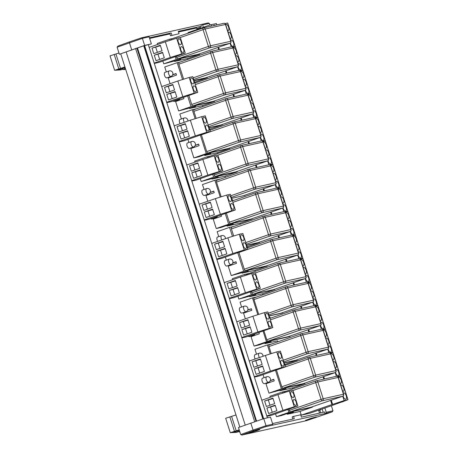 <?xml version="1.0" encoding="UTF-8"?>
<svg xmlns="http://www.w3.org/2000/svg" width="458" height="458" viewBox="0 0 458 458"><rect width="100%" height="100%" fill="white"/><g stroke="black" fill="none" stroke-linecap="round" stroke-linejoin="round"><path stroke-width="0.69" d="M178.517 32.008L196.625 27.972L197.095 29.444M318.602 410.179L319.535 413.105M149.64 38.443L169.958 33.915M152.022 48.147L160.294 45.279L162.046 50.769L153.774 53.638L152.022 48.147L160.426 45.697M157.386 52.384L155.772 47.311M154.272 55.206L162.55 52.338L164.302 57.822L156.023 60.696L154.272 55.206L162.682 52.756M159.642 59.443L158.021 54.37M180.652 44.707A3.092 1.431 -109.1 0 1 178.334 42.153A3.092 1.431 -109.1 0 1 178.706 38.844A3.092 1.431 -109.1 0 1 181.07 41.294A3.092 1.431 -109.1 0 1 180.727 44.684A3.092 1.431 -109.1 0 1 180.652 44.707M183.154 52.544A3.092 1.431 -109.1 0 1 180.836 49.996A3.092 1.431 -109.1 0 1 181.208 46.687A3.092 1.431 -109.1 0 1 183.572 49.138A3.092 1.431 -109.1 0 1 183.229 52.527A3.092 1.431 -109.1 0 1 183.154 52.544M170.319 57.479L181.671 53.93L176.662 38.243L165.315 41.798L170.319 57.479L154.18 63.072M181.671 53.93L185.272 53.122L180.263 37.442L176.662 38.243M154.294 63.439L158.886 62.42L185.272 53.122M149.171 47.392L165.315 41.798M164.531 87.352L172.809 84.484L174.561 89.974L166.283 92.842L164.531 87.352L172.941 84.902M169.901 91.589L168.281 86.516M166.786 94.411L175.059 91.543L176.811 97.033L168.533 99.901L166.786 94.411L175.191 91.961M172.151 98.647L170.536 93.575M193.167 83.911A3.092 1.431 -109.1 0 1 190.849 81.364A3.092 1.431 -109.1 0 1 191.215 78.049A3.092 1.431 -109.1 0 1 193.585 80.499A3.092 1.431 -109.1 0 1 193.242 83.888A3.092 1.431 -109.1 0 1 193.167 83.911M195.669 91.749A3.092 1.431 -109.1 0 1 193.35 89.201A3.092 1.431 -109.1 0 1 193.717 85.892A3.092 1.431 -109.1 0 1 196.087 88.342A3.092 1.431 -109.1 0 1 195.743 91.732A3.092 1.431 -109.1 0 1 195.669 91.749M182.828 96.684L194.181 93.134L189.177 77.448L177.824 81.003L182.828 96.684L166.689 102.283M194.181 93.134L197.782 92.333L192.778 76.646L189.177 77.448M166.809 102.649L171.395 101.624L197.782 92.333M161.685 86.596L177.824 81.003M177.046 126.557L185.318 123.689L187.07 129.179L178.797 132.047L177.046 126.557L185.45 124.107M182.41 130.793L180.796 125.721M179.296 133.616L187.574 130.748L189.326 136.238L181.047 139.106L179.296 133.616L187.706 131.165M184.666 137.852L183.045 132.78M205.676 123.116A3.092 1.431 -109.1 0 1 203.358 120.569A3.092 1.431 -109.1 0 1 203.73 117.254A3.092 1.431 -109.1 0 1 206.094 119.704A3.092 1.431 -109.1 0 1 205.751 123.093A3.092 1.431 -109.1 0 1 205.676 123.116M208.178 130.954A3.092 1.431 -109.1 0 1 205.86 128.406A3.092 1.431 -109.1 0 1 206.232 125.097A3.092 1.431 -109.1 0 1 208.596 127.547A3.092 1.431 -109.1 0 1 208.253 130.936A3.092 1.431 -109.1 0 1 208.178 130.954M195.343 135.894L206.695 132.339L201.686 116.658L190.339 120.208L195.343 135.894L179.204 141.488M206.695 132.339L210.296 131.538L205.287 115.851L201.686 116.658M179.318 141.854L183.91 140.829L210.296 131.538M174.195 125.801L190.339 120.208M189.555 165.762L197.833 162.893L199.585 168.384L191.307 171.252L189.555 165.762L197.965 163.311M194.925 169.998L193.305 164.926M191.81 172.821L200.083 169.952L201.835 175.443L193.557 178.311L191.81 172.821L200.215 170.37M197.175 177.057L195.56 171.985M218.191 162.321A3.092 1.431 -109.1 0 1 215.873 159.773A3.092 1.431 -109.1 0 1 216.239 156.459A3.092 1.431 -109.1 0 1 218.609 158.909A3.092 1.431 -109.1 0 1 218.266 162.298A3.092 1.431 -109.1 0 1 218.191 162.321M220.693 170.164A3.092 1.431 -109.1 0 1 218.374 167.611A3.092 1.431 -109.1 0 1 218.741 164.302A3.092 1.431 -109.1 0 1 221.111 166.752A3.092 1.431 -109.1 0 1 220.767 170.141A3.092 1.431 -109.1 0 1 220.693 170.164M207.852 175.099L219.205 171.544L214.201 155.863L202.848 159.413L207.852 175.099L191.713 180.692M219.205 171.544L222.806 170.742L217.802 155.056L214.201 155.863M191.833 181.059L196.419 180.034L222.806 170.742M186.709 165.012L202.848 159.413M202.07 204.972L210.342 202.098L212.094 207.589L203.821 210.457L202.07 204.972L210.48 202.516M207.434 209.203L205.819 204.131M204.32 212.025L212.598 209.157L214.35 214.647L206.071 217.516L204.32 212.025L212.73 209.575M209.69 216.262L208.069 211.19M230.7 201.526A3.092 1.431 -109.1 0 1 228.382 198.978A3.092 1.431 -109.1 0 1 228.754 195.663A3.092 1.431 -109.1 0 1 231.118 198.114A3.092 1.431 -109.1 0 1 230.775 201.503A3.092 1.431 -109.1 0 1 230.7 201.526M233.202 209.369A3.092 1.431 -109.1 0 1 230.884 206.816A3.092 1.431 -109.1 0 1 231.256 203.507A3.092 1.431 -109.1 0 1 233.62 205.957A3.092 1.431 -109.1 0 1 233.277 209.346A3.092 1.431 -109.1 0 1 233.202 209.369M220.367 214.304L231.719 210.749L226.71 195.068L215.363 198.623L220.367 214.304L204.228 219.897M231.719 210.749L235.32 209.947L230.311 194.266L226.71 195.068M204.342 220.264L208.934 219.239L235.32 209.947M199.219 204.216L215.363 198.623M214.579 244.177L222.857 241.309L224.609 246.793L216.331 249.662L214.579 244.177L222.989 241.727M219.949 248.408L218.329 243.341M216.834 251.23L225.107 248.362L226.859 253.852L218.581 256.72L216.834 251.23L225.239 248.78M222.199 255.467L220.584 250.394M243.215 240.731A3.092 1.431 -109.1 0 1 240.897 238.183A3.092 1.431 -109.1 0 1 241.263 234.874A3.092 1.431 -109.1 0 1 243.633 237.324A3.092 1.431 -109.1 0 1 243.29 240.713A3.092 1.431 -109.1 0 1 243.215 240.731M245.717 248.574A3.092 1.431 -109.1 0 1 243.398 246.026A3.092 1.431 -109.1 0 1 243.765 242.711A3.092 1.431 -109.1 0 1 246.135 245.162A3.092 1.431 -109.1 0 1 245.791 248.551A3.092 1.431 -109.1 0 1 245.717 248.574M232.876 253.509L244.229 249.954L239.225 234.273L227.872 237.828L232.876 253.509L216.737 259.102M244.229 249.954L247.83 249.152L242.826 233.471L239.225 234.273M216.857 259.468L221.443 258.444L247.83 249.152M211.733 243.421L227.872 237.828M227.094 283.382L235.366 280.514L237.118 285.998L228.845 288.866L227.094 283.382L235.504 280.931M232.464 287.613L230.843 282.546M229.344 290.435L237.622 287.567L239.374 293.057L231.095 295.925L229.344 290.435L237.754 287.985M234.714 294.671L233.093 289.599M255.724 279.935A3.092 1.431 -109.1 0 1 253.406 277.388A3.092 1.431 -109.1 0 1 253.778 274.079A3.092 1.431 -109.1 0 1 256.142 276.529A3.092 1.431 -109.1 0 1 255.799 279.918A3.092 1.431 -109.1 0 1 255.724 279.935M258.226 287.779A3.092 1.431 -109.1 0 1 255.907 285.231A3.092 1.431 -109.1 0 1 256.28 281.916A3.092 1.431 -109.1 0 1 258.644 284.366A3.092 1.431 -109.1 0 1 258.301 287.756A3.092 1.431 -109.1 0 1 258.226 287.779M245.391 292.714L256.743 289.158L251.734 273.478L240.387 277.033L245.391 292.714L229.252 298.307M256.743 289.158L260.344 288.357L255.335 272.676L251.734 273.478M229.366 298.673L233.958 297.648L260.344 288.357M224.243 282.626L240.387 277.033M239.603 322.587L247.881 319.718L249.633 325.203L241.355 328.077L239.603 322.587L248.013 320.136M244.973 326.823L243.353 321.751M241.858 329.64L250.131 326.772L251.883 332.262L243.61 335.13L241.858 329.64L250.263 327.189M247.223 333.876L245.608 328.804M268.239 319.14A3.092 1.431 -109.1 0 1 265.921 316.593A3.092 1.431 -109.1 0 1 266.287 313.283A3.092 1.431 -109.1 0 1 268.657 315.734A3.092 1.431 -109.1 0 1 268.314 319.123A3.092 1.431 -109.1 0 1 268.239 319.14M270.741 326.983A3.092 1.431 -109.1 0 1 268.422 324.436A3.092 1.431 -109.1 0 1 268.789 321.121A3.092 1.431 -109.1 0 1 271.159 323.571A3.092 1.431 -109.1 0 1 270.815 326.96A3.092 1.431 -109.1 0 1 270.741 326.983M257.9 331.918L269.252 328.363L264.249 312.682L252.896 316.238L257.9 331.918L241.761 337.512M269.252 328.363L272.853 327.562L267.85 311.881L264.249 312.682M241.881 337.878L246.467 336.853L272.853 327.562M236.757 321.831L252.896 316.238M252.118 361.791L260.39 358.923L262.142 364.413L253.869 367.282L252.118 361.791L260.528 359.341M257.488 366.028L255.867 360.956M254.367 368.85L262.646 365.982L264.398 371.467L256.119 374.335L254.367 368.85L262.778 366.394M259.738 373.081L258.117 368.014M280.748 358.345A3.092 1.431 -109.1 0 1 278.43 355.797A3.092 1.431 -109.1 0 1 278.802 352.488A3.092 1.431 -109.1 0 1 281.166 354.939A3.092 1.431 -109.1 0 1 280.823 358.328A3.092 1.431 -109.1 0 1 280.748 358.345M283.25 366.188A3.092 1.431 -109.1 0 1 280.931 363.641A3.092 1.431 -109.1 0 1 281.304 360.326A3.092 1.431 -109.1 0 1 283.668 362.776A3.092 1.431 -109.1 0 1 283.325 366.165A3.092 1.431 -109.1 0 1 283.25 366.188M270.415 371.123L281.767 367.568L276.758 351.887L265.411 355.442L270.415 371.123L254.276 376.716M281.767 367.568L285.368 366.766L280.359 351.086L276.758 351.887M254.39 377.083L258.982 376.064L285.368 366.766M249.266 361.036L265.411 355.442M264.627 400.996L272.905 398.128L274.657 403.618L266.379 406.486L264.627 400.996L273.037 398.546M269.997 405.233L268.377 400.16M266.882 408.055L275.155 405.187L276.907 410.671L268.634 413.54L266.882 408.055L275.287 405.605M272.247 412.286L270.632 407.219M293.263 397.555A3.092 1.431 -109.1 0 1 290.945 395.002A3.092 1.431 -109.1 0 1 291.311 391.693A3.092 1.431 -109.1 0 1 293.681 394.143A3.092 1.431 -109.1 0 1 293.338 397.533A3.092 1.431 -109.1 0 1 293.263 397.555M295.765 405.393A3.092 1.431 -109.1 0 1 293.446 402.845A3.092 1.431 -109.1 0 1 293.813 399.536A3.092 1.431 -109.1 0 1 296.183 401.987A3.092 1.431 -109.1 0 1 295.839 405.376A3.092 1.431 -109.1 0 1 295.765 405.393M282.924 410.328L294.276 406.773L289.273 391.092L277.92 394.647L282.924 410.328L266.785 415.921M294.276 406.773L297.877 405.971L292.874 390.29L289.273 391.092M266.905 416.288L271.491 415.269L297.877 405.971M261.781 400.24L277.92 394.647M320.302 409.589L318.631 410.259M318.676 410.408L320.777 409.773L318.711 410.517M320.674 409.458L320.777 409.773M120.746 53.878L239.832 427.016M126.139 51.914L245.225 425.047M135.602 48.548L254.694 421.704M136.913 48.107L255.999 421.263M137.068 48.056L256.159 421.211M144.608 45.594L263.671 418.681M148.386 44.924L267.398 417.839M200.352 27.428L196.843 28.654M179.061 33.715L170.553 35.781L179.061 33.715L178.311 31.362L201.491 26.198L200.112 26.673L200.604 28.23M170.553 35.781L169.804 33.428L171.183 32.953L171.933 35.3M149.434 37.796L171.183 32.953M151.38 43.911L144.648 45.411L119.366 54.273L143.909 45.748L151.38 43.911L149.131 36.858A0.824 0.727 -102.6 0 0 148.192 36.308L141.86 37.722M119.366 54.273L117.116 47.214L142.398 38.358L149.131 36.858M201.491 26.198L200.988 24.629L201.68 24.389A0.824 0.727 77.4 0 1 202.619 24.932L203.363 27.274M148.598 36.302L200.988 24.629M197.965 28.282L198.217 29.06M209.861 25.024L209.352 23.432L208.195 22.929L201.749 24.366M201.823 24.354L208.195 22.929M148.26 36.291L141.82 37.728L129.557 41.855L141.82 37.728L142.398 38.358L144.648 45.411M129.534 41.867L117.792 46.149L117.116 47.214M117.792 46.149L129.557 41.855L129.425 42.726L131.675 49.785M324.871 408.004L326.239 412.28A0.824 0.727 77.4 0 1 325.798 413.305L325.106 413.545L324.608 411.977L301.427 417.141L300.677 414.788L293.549 416.379L294.299 418.732L272.55 423.581M325.106 413.545L272.31 425.224A0.824 0.727 -102.6 0 0 272.75 424.205L270.495 417.146L263.762 418.646L238.481 427.509L240.736 434.562L241.87 435.071L253.703 430.766L253.045 430.073L240.736 434.562M293.549 416.379L292.17 416.854L292.868 419.047M323.176 412.292L322.111 408.96M320.697 412.847L319.833 410.133M313.587 418.057L305.463 420.398L310.879 418.383L316.455 416.889L313.587 418.057M256.944 430.68L248.826 433.022L254.236 431.007L259.818 429.512L256.944 430.68M263.762 418.646L266.018 425.705L253.045 430.073L250.789 423.015M253.703 430.766L265.898 426.656L266.018 425.705L272.75 424.205M325.798 413.305L332.268 411.856L332.972 410.78L326.239 412.28M332.21 411.874L306.671 420.621M241.973 435.043L306.757 420.604L332.268 411.856M331.363 405.754L332.972 410.78M124.982 67.154L124.055 67.498L125.028 67.292M125.452 68.631L120.694 69.931L114.62 70.28L124.925 66.977M125.647 69.227L123.769 69.685L125.601 69.095M125.126 67.612L116.67 69.753L122.183 69.439L125.418 68.523M125.091 68.631L124.788 67.687M118.966 53.002L110.017 55.853L114.62 70.28M120.551 68.442L115.948 54.015M118.788 68.837L114.179 54.41M123.82 69.656L123.654 69.147M239.734 431.436L236.351 432.346L230.282 432.695L239.231 429.844M239.912 431.986L239.431 432.1L239.895 431.928M239.385 430.337L232.332 432.163L237.845 431.848L239.706 431.344M235.984 414.959L225.679 418.263L230.282 432.695M236.214 430.858L231.611 416.431M234.45 431.253L229.842 416.826M239.477 432.071L239.316 431.562M225.691 24.617A3.298 1.529 -109.1 0 1 226.006 24.406A3.298 1.529 -109.1 0 1 228.588 27.182A3.298 1.529 -109.1 0 1 228.164 30.634A3.298 1.529 -109.1 0 1 227.603 30.617M230.695 40.298A3.298 1.529 -109.1 0 1 231.015 40.086A3.298 1.529 -109.1 0 1 233.591 42.869A3.298 1.529 -109.1 0 1 233.174 46.315A3.298 1.529 -109.1 0 1 230.448 43.029M228.193 32.461A3.298 1.529 -109.1 0 1 228.508 32.243A3.298 1.529 -109.1 0 1 231.09 35.026A3.298 1.529 -109.1 0 1 230.672 38.472A3.298 1.529 -109.1 0 1 230.105 38.455M213.571 25.614A3.298 1.529 -109.1 0 1 214.086 25.098A3.298 1.529 -109.1 0 1 215.002 25.293M232.847 47.432L235.28 46.893L227.649 22.992L224.981 23.587M188.192 33.148L188.015 32.592L211.052 24.612L211.516 26.072M230.099 43.247L231.25 46.865M218.621 47.231L219.348 49.516M217.968 47.455L218.672 49.67M187.499 58.544L187.774 59.414M211.086 24.721L216.388 23.541L216.84 24.887M172.941 38.432L169.66 39.165L157.249 43.464L157.569 44.483M163.752 63.851L180.836 59.277L174.63 61.429L187.385 58.584L199.797 54.284L176.164 59.551L163.752 63.851L162.853 61.04M169.66 39.165L170.032 40.321M175.225 56.603L176.164 59.551M199.642 53.809L199.797 54.284M174.418 60.759L174.63 61.429M233.196 48.142A3.298 1.529 -109.1 0 1 233.517 47.93A3.298 1.529 -109.1 0 1 236.093 50.706A3.298 1.529 -109.1 0 1 235.675 54.158A3.298 1.529 -109.1 0 1 235.109 54.136M238.2 63.822A3.298 1.529 -109.1 0 1 238.521 63.61A3.298 1.529 -109.1 0 1 241.097 66.387A3.298 1.529 -109.1 0 1 240.679 69.839A3.298 1.529 -109.1 0 1 237.96 66.553M235.698 55.985A3.298 1.529 -109.1 0 1 236.019 55.767A3.298 1.529 -109.1 0 1 238.595 58.55A3.298 1.529 -109.1 0 1 238.177 61.996A3.298 1.529 -109.1 0 1 237.616 61.979M240.341 70.961L242.786 70.412L235.16 46.516L232.487 47.111M237.605 66.765L238.767 70.418M226.126 70.75L226.865 73.068M225.473 70.979L226.189 73.223M195.005 82.068L195.291 82.967M172.729 74.677L176.032 73.532L176.53 75.101L168.258 77.969L170.084 83.688M172.643 74.889L176.084 73.698M169.706 77.465L169.529 76.921M180.423 61.962L177.166 62.689L164.754 66.988L166.328 71.929M177.166 62.689L182.542 79.526M207.153 77.328L207.302 77.808L194.089 80.751M194.547 82.188L207.302 77.808M170.96 76.429L166.821 77.866A2.885 1.34 -109.1 0 1 164.611 75.576A2.885 1.34 -109.1 0 1 164.932 72.416L169.071 70.979A2.885 1.34 70.9 0 0 168.727 74.07A2.885 1.34 70.9 0 0 170.891 76.446A2.885 1.34 70.9 0 0 170.96 76.429A2.885 2.885 0 0 0 172.74 72.759A2.885 2.885 0 0 0 169.071 70.979M240.702 71.666A3.298 1.529 -109.1 0 1 241.023 71.448A3.298 1.529 -109.1 0 1 243.604 74.23A3.298 1.529 -109.1 0 1 243.181 77.677A3.298 1.529 -109.1 0 1 242.62 77.66M245.711 87.346A3.298 1.529 -109.1 0 1 246.026 87.134A3.298 1.529 -109.1 0 1 248.608 89.911A3.298 1.529 -109.1 0 1 248.184 93.363A3.298 1.529 -109.1 0 1 245.471 90.106M243.209 79.503A3.298 1.529 -109.1 0 1 243.524 79.291A3.298 1.529 -109.1 0 1 246.106 82.074A3.298 1.529 -109.1 0 1 245.683 85.52A3.298 1.529 -109.1 0 1 245.122 85.503M247.789 94.497L250.291 93.936L242.666 70.04L239.969 70.641M245.122 90.318L246.312 94.056M233.643 94.302L234.41 96.707M232.99 94.525L233.735 96.856M202.51 105.575L202.837 106.599M183.503 97.428L183.898 98.653L175.62 101.521L178.626 110.933L195.709 106.353L189.503 108.506L202.253 105.666L214.67 101.361L191.038 106.628L178.626 110.933M177.069 101.018L176.903 100.497M187.603 95.859L191.038 106.628M214.533 100.926L214.67 101.361M189.291 107.836L189.503 108.506M177.383 99.552A2.885 1.34 70.9 0 0 178.397 99.97A2.885 1.34 70.9 0 0 178.465 99.953L174.326 101.384A2.885 1.34 -109.1 0 1 173.244 100.983M246.135 94.102A1.649 1.46 77.4 0 1 248.013 95.195L248.207 95.172A3.298 1.529 -109.1 0 1 248.528 94.972A3.298 1.529 -109.1 0 1 251.11 97.754A3.298 1.529 -109.1 0 1 250.686 101.201A3.298 1.529 -109.1 0 1 250.125 101.184M253.217 110.87A3.298 1.529 -109.1 0 1 253.532 110.659A3.298 1.529 -109.1 0 1 256.114 113.435A3.298 1.529 -109.1 0 1 255.696 116.882A3.298 1.529 -109.1 0 1 253.011 113.744M250.715 103.027A3.298 1.529 -109.1 0 1 251.03 102.815A3.298 1.529 -109.1 0 1 253.612 105.592A3.298 1.529 -109.1 0 1 253.188 109.044A3.298 1.529 -109.1 0 1 252.627 109.027M255.324 118.015L257.802 117.46L250.171 93.564L247.354 94.188M252.661 113.956L253.806 117.534M241.189 117.941L241.904 120.191M240.536 118.164L241.229 120.34M210.022 129.122L210.331 130.083M196.722 108.718L192.257 109.72L179.839 114.019L181.414 118.948M192.257 109.72L195.125 118.708M222.279 124.49L222.393 124.834L209.1 127.799M209.558 129.23L222.393 124.834M180.149 123.74A2.885 1.34 -109.1 0 1 179.948 119.458L184.082 118.027A2.885 1.34 70.9 0 0 184.288 122.309M255.719 118.714A3.298 1.529 -109.1 0 1 256.039 118.496A3.298 1.529 -109.1 0 1 258.615 121.278A3.298 1.529 -109.1 0 1 258.197 124.725A3.298 1.529 -109.1 0 1 257.631 124.708M260.722 134.394A3.298 1.529 -109.1 0 1 261.043 134.177A3.298 1.529 -109.1 0 1 263.619 136.959A3.298 1.529 -109.1 0 1 263.201 140.406A3.298 1.529 -109.1 0 1 260.505 137.228M258.22 126.551A3.298 1.529 -109.1 0 1 258.541 126.339A3.298 1.529 -109.1 0 1 261.117 129.116A3.298 1.529 -109.1 0 1 260.699 132.568A3.298 1.529 -109.1 0 1 260.133 132.551M262.875 141.528L265.308 140.984L257.682 117.082L254.911 117.7M260.155 137.434L261.283 140.961M248.677 141.419L249.381 143.612M248.03 141.648L248.705 143.766M217.533 152.646L217.808 153.51M195.245 145.255L198.629 144.081L199.127 145.65L190.849 148.518L193.854 157.93L198.732 156.842L204.938 154.69L210.938 153.356L204.732 155.502L217.487 152.663L229.899 148.358L206.266 153.625L193.854 157.93M195.16 145.472L198.68 144.253M192.297 148.02L192.12 147.47M187.952 139.427L188.919 142.472M200.318 134.99L206.266 153.625M229.773 147.974L229.899 148.358M204.52 154.838L204.732 155.502M193.482 147.001L189.343 148.432A2.885 1.34 -109.1 0 1 187.133 146.148A2.885 1.34 -109.1 0 1 187.454 142.982L191.593 141.551A2.885 1.34 70.9 0 0 191.244 144.636A2.885 1.34 70.9 0 0 193.413 147.018A2.885 1.34 70.9 0 0 193.482 147.001A2.885 2.885 0 0 0 195.263 143.331A2.885 2.885 0 0 0 191.593 141.551M263.224 142.232A3.298 1.529 -109.1 0 1 263.545 142.02A3.298 1.529 -109.1 0 1 266.121 144.802A3.298 1.529 -109.1 0 1 265.703 148.249A3.298 1.529 -109.1 0 1 265.142 148.232M268.233 157.918A3.298 1.529 -109.1 0 1 268.548 157.701A3.298 1.529 -109.1 0 1 271.13 160.483A3.298 1.529 -109.1 0 1 270.707 163.93A3.298 1.529 -109.1 0 1 267.987 160.644M265.726 150.075A3.298 1.529 -109.1 0 1 266.046 149.863A3.298 1.529 -109.1 0 1 268.628 152.64A3.298 1.529 -109.1 0 1 268.205 156.092A3.298 1.529 -109.1 0 1 267.644 156.069M270.209 165.086L272.813 164.508L265.188 140.606L262.514 141.201M267.632 160.861L268.886 164.783M256.154 164.846L256.978 167.433M255.507 165.069L256.308 167.582M225.033 176.153L225.405 177.326M210.474 156.046L207.09 156.802L194.679 161.107L195.005 162.132M201.182 181.494L218.266 176.914L212.06 179.067L224.815 176.227L237.227 171.922L213.6 177.189L201.182 181.494L200.289 178.694M207.09 156.802L207.463 157.97M212.661 174.258L213.6 177.189M237.078 171.458L237.227 171.922M211.848 178.397L212.06 179.067M270.73 165.762A3.298 1.529 -109.1 0 1 271.05 165.544A3.298 1.529 -109.1 0 1 273.632 168.321A3.298 1.529 -109.1 0 1 273.208 171.773A3.298 1.529 -109.1 0 1 272.647 171.756M275.739 181.437A3.298 1.529 -109.1 0 1 276.054 181.225A3.298 1.529 -109.1 0 1 278.636 184.007A3.298 1.529 -109.1 0 1 278.212 187.454A3.298 1.529 -109.1 0 1 275.573 184.477M273.237 173.599A3.298 1.529 -109.1 0 1 273.552 173.382A3.298 1.529 -109.1 0 1 276.134 176.164A3.298 1.529 -109.1 0 1 275.71 179.61A3.298 1.529 -109.1 0 1 275.149 179.593M277.811 188.587L280.325 188.032L272.693 164.13L269.653 164.811M275.235 184.683L276.346 188.158M263.756 188.667L264.443 190.814M263.104 188.891L263.768 190.963M232.08 199.803L232.544 199.699L232.87 200.707M210.256 192.32L213.754 191.106L214.252 192.675L205.98 195.543L207.795 201.239M210.165 192.532L213.806 191.272M207.422 195.039L207.245 194.478M220.641 178.981L214.888 180.263L202.476 184.563L204.045 189.48M214.888 180.263L220.258 197.089M245.024 195.383L231.622 198.366M208.493 194.043L204.354 195.48A2.885 1.34 -109.1 0 1 202.15 193.19A2.885 1.34 -109.1 0 1 202.465 190.03L206.604 188.593A2.885 1.34 70.9 0 0 206.26 191.684A2.885 1.34 70.9 0 0 208.424 194.066A2.885 1.34 70.9 0 0 208.493 194.043A2.885 2.885 0 0 0 210.274 190.373A2.885 2.885 0 0 0 206.604 188.593M276.168 188.209A1.649 1.46 77.4 0 1 278.046 189.297L278.241 189.274A3.298 1.529 -109.1 0 1 278.556 189.068A3.298 1.529 -109.1 0 1 281.138 191.845A3.298 1.529 -109.1 0 1 280.72 195.297A3.298 1.529 -109.1 0 1 280.153 195.28M283.244 204.961A3.298 1.529 -109.1 0 1 283.565 204.749A3.298 1.529 -109.1 0 1 286.141 207.531A3.298 1.529 -109.1 0 1 285.723 210.978A3.298 1.529 -109.1 0 1 283.044 207.852M280.743 197.123A3.298 1.529 -109.1 0 1 281.063 196.906A3.298 1.529 -109.1 0 1 283.639 199.688A3.298 1.529 -109.1 0 1 283.221 203.134A3.298 1.529 -109.1 0 1 282.655 203.117M285.351 212.106L287.83 211.556L280.204 187.654L277.371 188.284M282.695 208.058L283.834 211.63M271.216 212.048L271.932 214.281M270.569 212.272L271.256 214.43M240.049 223.201L240.358 224.174M221.117 215.02L221.506 216.25L213.233 219.119L216.233 228.531L221.111 227.443L227.317 225.29L233.322 223.956L227.111 226.103L239.866 223.264L252.278 218.958L228.651 224.225L216.233 228.531M214.682 218.621L214.51 218.082M225.21 213.451L228.651 224.225M252.181 218.643L252.278 218.958M226.899 225.439L227.111 226.103M214.916 217.166A2.885 1.34 70.9 0 0 215.93 217.59A2.885 1.34 70.9 0 0 215.999 217.567L211.865 219.004A2.885 1.34 -109.1 0 1 210.777 218.598M285.746 212.804A3.298 1.529 -109.1 0 1 286.067 212.592A3.298 1.529 -109.1 0 1 288.643 215.369A3.298 1.529 -109.1 0 1 288.225 218.821A3.298 1.529 -109.1 0 1 287.664 218.798M290.75 228.485A3.298 1.529 -109.1 0 1 291.07 228.273A3.298 1.529 -109.1 0 1 293.652 231.05A3.298 1.529 -109.1 0 1 293.229 234.502A3.298 1.529 -109.1 0 1 290.532 231.319M288.248 220.647A3.298 1.529 -109.1 0 1 288.569 220.43A3.298 1.529 -109.1 0 1 291.145 223.212A3.298 1.529 -109.1 0 1 290.727 226.658A3.298 1.529 -109.1 0 1 290.166 226.641M292.857 235.63L295.336 235.074L287.71 211.178L284.939 211.796M290.189 231.53L291.345 235.154M278.71 235.515L279.437 237.805M278.058 235.738L278.762 237.954M247.549 246.713L247.864 247.698M233.878 226.424L229.572 227.38L217.161 231.685L218.741 236.637M229.572 227.38L232.452 236.391M259.594 242.139L259.715 242.5L246.639 245.414M247.097 246.851L259.715 242.5M217.682 241.355A2.885 1.34 -109.1 0 1 217.481 237.078L221.62 235.641A2.885 1.34 70.9 0 0 221.821 239.923M293.257 236.328A3.298 1.529 -109.1 0 1 293.572 236.11A3.298 1.529 -109.1 0 1 296.154 238.893A3.298 1.529 -109.1 0 1 295.731 242.339A3.298 1.529 -109.1 0 1 295.17 242.322M298.261 252.009A3.298 1.529 -109.1 0 1 298.576 251.797A3.298 1.529 -109.1 0 1 301.158 254.574A3.298 1.529 -109.1 0 1 300.734 258.026A3.298 1.529 -109.1 0 1 298.043 254.843M295.759 244.166A3.298 1.529 -109.1 0 1 296.074 243.954A3.298 1.529 -109.1 0 1 298.656 246.736A3.298 1.529 -109.1 0 1 298.232 250.183A3.298 1.529 -109.1 0 1 297.671 250.165M300.328 259.159L302.841 258.598L295.215 234.702L292.45 235.315M297.694 255.054L298.874 258.741M286.216 259.039L286.966 261.392M285.563 259.262L286.29 261.547M255.06 270.249L255.392 271.291M232.79 262.852L236.025 261.73L236.523 263.298L228.244 266.167L231.25 275.579L248.333 270.999L242.127 273.151L254.883 270.312L267.295 266.006L243.662 271.273L231.25 275.579M232.704 263.064L236.076 261.896M229.693 265.669L229.521 265.13M225.347 257.093L226.321 260.138M237.719 252.656L243.662 271.273M267.174 265.634L267.295 266.006M241.916 272.481L242.127 273.151M231.015 264.615L226.876 266.046A2.885 1.34 -109.1 0 1 224.666 263.762A2.885 1.34 -109.1 0 1 224.987 260.596L229.126 259.165A2.885 1.34 70.9 0 0 228.782 262.257A2.885 1.34 70.9 0 0 230.946 264.632A2.885 1.34 70.9 0 0 231.015 264.615A2.885 2.885 0 0 0 232.796 260.946A2.885 2.885 0 0 0 229.126 259.165M298.696 258.787A1.649 1.46 77.4 0 1 300.574 259.881L300.763 259.858A3.298 1.529 -109.1 0 1 301.078 259.634A3.298 1.529 -109.1 0 1 303.66 262.417A3.298 1.529 -109.1 0 1 303.236 265.863A3.298 1.529 -109.1 0 1 302.675 265.846M305.767 275.533A3.298 1.529 -109.1 0 1 306.087 275.321A3.298 1.529 -109.1 0 1 308.663 278.098A3.298 1.529 -109.1 0 1 308.245 281.544A3.298 1.529 -109.1 0 1 305.566 278.435M303.265 267.69A3.298 1.529 -109.1 0 1 303.58 267.478A3.298 1.529 -109.1 0 1 306.162 270.254A3.298 1.529 -109.1 0 1 305.744 273.707A3.298 1.529 -109.1 0 1 305.177 273.689M307.828 282.683L310.352 282.122L302.721 258.226L299.875 258.856M305.223 278.641L306.385 282.277M293.744 282.626L294.477 284.928M293.091 282.855L293.801 285.082M262.571 293.778L262.903 294.826M249.496 273.334L244.738 274.394L232.326 278.699L232.653 279.712M238.83 299.085L255.919 294.505L249.707 296.658L262.463 293.818L274.874 289.513L251.247 294.78L238.83 299.085L237.937 296.269M244.738 274.394L245.11 275.55M250.308 291.838L251.247 294.78M274.777 289.198L274.874 289.513M249.496 295.988L249.707 296.658M306.207 282.323A1.649 1.46 77.4 0 1 308.085 283.416L308.274 283.393A3.298 1.529 -109.1 0 1 308.589 283.159A3.298 1.529 -109.1 0 1 311.165 285.941A3.298 1.529 -109.1 0 1 310.747 289.387A3.298 1.529 -109.1 0 1 310.18 289.37M313.272 299.057A3.298 1.529 -109.1 0 1 313.593 298.839A3.298 1.529 -109.1 0 1 316.169 301.622A3.298 1.529 -109.1 0 1 315.751 305.068A3.298 1.529 -109.1 0 1 313.077 301.971M310.77 291.214A3.298 1.529 -109.1 0 1 311.091 291.002A3.298 1.529 -109.1 0 1 313.667 293.778A3.298 1.529 -109.1 0 1 313.249 297.231A3.298 1.529 -109.1 0 1 312.688 297.213M315.402 306.196L317.858 305.646L310.232 281.744L307.37 282.386M312.734 302.177L313.85 305.675M301.255 306.162L301.948 308.326M300.603 306.391L301.272 308.474M269.619 317.417L270.083 317.314L270.375 318.218M247.789 309.94L251.328 308.715L251.826 310.284L243.553 313.152L245.368 318.848M247.698 310.158L251.379 308.881M244.996 312.648L244.818 312.081M257.11 296.836L252.461 297.872L240.049 302.171L241.618 307.083M252.461 297.872L257.831 314.692M282.597 312.986L269.161 315.986M246.032 311.663L241.893 313.095A2.885 1.34 -109.1 0 1 239.683 310.81A2.885 1.34 -109.1 0 1 240.003 307.644L244.143 306.213A2.885 1.34 70.9 0 0 243.799 309.299A2.885 1.34 70.9 0 0 245.963 311.68A2.885 1.34 70.9 0 0 246.032 311.663A2.885 2.885 0 0 0 247.812 307.994A2.885 2.885 0 0 0 244.143 306.213M315.774 306.894A3.298 1.529 -109.1 0 1 316.094 306.683A3.298 1.529 -109.1 0 1 318.676 309.465A3.298 1.529 -109.1 0 1 318.253 312.911A3.298 1.529 -109.1 0 1 317.692 312.894M320.783 322.581A3.298 1.529 -109.1 0 1 321.098 322.363A3.298 1.529 -109.1 0 1 323.68 325.146A3.298 1.529 -109.1 0 1 323.256 328.592A3.298 1.529 -109.1 0 1 320.548 325.363M318.281 314.738A3.298 1.529 -109.1 0 1 318.596 314.526A3.298 1.529 -109.1 0 1 321.178 317.302A3.298 1.529 -109.1 0 1 320.755 320.755A3.298 1.529 -109.1 0 1 320.194 320.732M322.879 329.726L325.363 329.17L317.738 305.268L315.018 305.875M320.199 325.575L321.373 329.256M308.721 329.56L309.471 331.907M308.068 329.783L308.795 332.061M264.724 342.99L264.942 343.655L277.588 340.838L277.897 341.805M258.93 332.537L259.337 333.802L251.058 336.67L254.064 346.082L258.936 344.994L265.142 342.842L271.147 341.508L264.942 343.655M252.507 336.172L252.324 335.605M263.024 330.968L266.476 341.777L254.064 346.082M290.109 336.51L266.476 341.777M252.455 334.781A2.885 1.34 70.9 0 0 253.469 335.204A2.885 1.34 70.9 0 0 253.537 335.182L249.398 336.619A2.885 1.34 -109.1 0 1 248.316 336.218M323.285 330.418A3.298 1.529 -109.1 0 1 323.6 330.207A3.298 1.529 -109.1 0 1 326.182 332.983A3.298 1.529 -109.1 0 1 325.758 336.435A3.298 1.529 -109.1 0 1 325.197 336.418M328.289 346.099A3.298 1.529 -109.1 0 1 328.604 345.887A3.298 1.529 -109.1 0 1 331.186 348.67A3.298 1.529 -109.1 0 1 330.768 352.116A3.298 1.529 -109.1 0 1 328.071 348.944M325.787 338.262A3.298 1.529 -109.1 0 1 326.102 338.044A3.298 1.529 -109.1 0 1 328.684 340.826A3.298 1.529 -109.1 0 1 328.26 344.273A3.298 1.529 -109.1 0 1 327.699 344.256M330.43 353.238L332.874 352.694L325.243 328.792L322.466 329.411M327.728 349.156L328.855 352.694M316.249 353.141L316.953 355.345M315.596 353.364L316.278 355.5M284.63 364.465L285.099 364.362L285.38 365.244M271.514 344.015L267.375 344.937L254.963 349.242L256.532 354.166M267.375 344.937L270.243 353.931M297.391 359.679L297.511 360.057L284.172 363.028M285.099 364.362L297.511 360.057M255.221 358.975A2.885 1.34 -109.1 0 1 255.02 354.692L259.154 353.255A2.885 1.34 70.9 0 0 259.36 357.538M330.79 353.942A3.298 1.529 -109.1 0 1 331.111 353.731A3.298 1.529 -109.1 0 1 333.687 356.507A3.298 1.529 -109.1 0 1 333.269 359.959A3.298 1.529 -109.1 0 1 332.703 359.942M335.794 369.623A3.298 1.529 -109.1 0 1 336.115 369.411A3.298 1.529 -109.1 0 1 338.691 372.194A3.298 1.529 -109.1 0 1 338.273 375.64A3.298 1.529 -109.1 0 1 335.559 372.383M333.292 361.786A3.298 1.529 -109.1 0 1 333.613 361.568A3.298 1.529 -109.1 0 1 336.189 364.35A3.298 1.529 -109.1 0 1 335.771 367.797A3.298 1.529 -109.1 0 1 335.204 367.78M337.89 376.774L340.38 376.218L332.754 352.317L330.058 352.918M335.204 372.594L336.395 376.316M323.726 376.579L324.487 378.966M323.079 376.808L323.817 379.115M279.638 390.056L279.849 390.726L292.605 387.886L292.914 388.859M270.317 380.495L273.747 379.304L274.245 380.873L265.972 383.741L268.972 393.153L286.055 388.573L279.849 390.726M270.226 380.713L273.798 379.47M267.42 383.237L267.243 382.688M263.069 374.644L264.037 377.69M275.441 370.207L281.389 388.848L268.972 393.153M304.868 383.117L305.017 383.581L281.389 388.848M292.605 387.886L305.017 383.581M268.554 382.23L264.415 383.667A2.885 1.34 -109.1 0 1 262.205 381.377A2.885 1.34 -109.1 0 1 262.526 378.216L266.665 376.779A2.885 1.34 70.9 0 0 266.316 379.871A2.885 1.34 70.9 0 0 268.485 382.253A2.885 1.34 70.9 0 0 268.554 382.23A2.885 2.885 0 0 0 270.334 378.56A2.885 2.885 0 0 0 266.665 376.779M338.296 377.466A3.298 1.529 -109.1 0 1 338.617 377.255A3.298 1.529 -109.1 0 1 341.193 380.031A3.298 1.529 -109.1 0 1 340.775 383.478A3.298 1.529 -109.1 0 1 340.214 383.46M343.305 393.147A3.298 1.529 -109.1 0 1 343.62 392.935A3.298 1.529 -109.1 0 1 346.202 395.712A3.298 1.529 -109.1 0 1 345.779 399.164A3.298 1.529 -109.1 0 1 343.088 396.004M340.798 385.31A3.298 1.529 -109.1 0 1 341.118 385.092A3.298 1.529 -109.1 0 1 343.7 387.874A3.298 1.529 -109.1 0 1 343.277 391.321A3.298 1.529 -109.1 0 1 342.716 391.304M341.8 401.964L332.542 405.296M342.744 396.216L344.135 400.573L347.885 399.737L340.26 375.841L337.466 376.465M347.885 399.737L341.84 402.078M331.266 400.2L332.605 404.391L344.135 400.573M330.613 400.424L331.93 404.54L332.605 404.391M300.11 411.404L301.307 415.154L331.93 404.54M332.56 405.341L309.522 413.322L301.307 415.154M286.634 391.04L282.351 391.991L269.939 396.296L270.26 397.304M276.443 416.683L281.321 415.595L287.527 413.442L293.526 412.108L287.321 414.255L300.076 411.416L312.488 407.11L288.855 412.377L276.443 416.683L275.544 413.86M282.351 391.991L282.718 393.147M287.916 409.423L288.855 412.377M312.373 406.75L312.488 407.11M287.109 413.591L287.321 414.255M223.567 23.392A1.649 1.46 77.4 0 1 223.71 23.352L223.71 23.352A1.649 1.46 77.4 0 1 225.451 24.48L225.639 24.457A1.649 1.649 0 0 0 223.71 23.352L203.455 27.869A1.649 1.46 -102.6 0 0 203.312 27.909A1.649 0.767 70.9 0 0 203.278 27.921L203.278 27.921A1.649 0.767 70.9 0 0 203.066 29.644L205.195 28.997A1.649 1.46 -102.6 0 0 203.455 27.869A1.649 1.649 0 0 0 203.278 27.921L171.55 38.913A1.649 0.767 70.9 0 0 171.2 39.955M176.313 56.231L176.696 57.416A1.649 0.767 70.9 0 0 177.944 58.819L209.672 47.827A1.649 1.46 -102.6 0 0 210.548 45.777L208.419 46.424A1.649 0.767 70.9 0 0 209.672 47.827L229.927 43.31L198.2 54.307A1.649 0.767 70.9 0 0 198.24 54.296L229.962 43.298A1.649 1.649 0 0 0 230.992 41.237L230.803 41.26A1.649 1.46 77.4 0 1 229.927 43.31A1.649 0.767 70.9 0 0 229.962 43.298L229.962 43.298A1.649 0.767 70.9 0 0 230.031 43.27M203.238 27.932L171.59 38.901A1.649 0.767 70.9 0 0 171.55 38.913M198.2 54.307L177.944 58.819M231.078 46.911A1.649 1.46 77.4 0 1 231.216 46.871L231.216 46.871A1.649 1.46 77.4 0 1 232.956 48.004L233.145 47.981A1.649 1.649 0 0 0 231.216 46.871L210.961 51.388A1.649 1.46 -102.6 0 0 210.823 51.428A1.649 0.767 70.9 0 0 210.783 51.439L210.783 51.439A1.649 0.767 70.9 0 0 210.571 53.162L212.701 52.515A1.649 1.46 -102.6 0 0 210.961 51.388A1.649 1.649 0 0 0 210.783 51.439L179.055 62.437A1.649 0.767 70.9 0 0 178.849 64.16L183.641 79.182M193.682 79.486L217.178 71.345A1.649 1.46 -102.6 0 0 218.054 69.295L215.924 69.942A1.649 0.767 70.9 0 0 217.178 71.345L237.433 66.828L205.705 77.826A1.649 0.767 70.9 0 0 205.745 77.814L237.473 66.816A1.649 1.649 0 0 0 238.504 64.761L238.309 64.784A1.649 1.46 77.4 0 1 237.433 66.828A1.649 0.767 70.9 0 0 237.473 66.816L237.473 66.816A1.649 0.767 70.9 0 0 237.536 66.788M210.743 51.456L179.095 62.425A1.649 0.767 70.9 0 0 179.055 62.437M205.705 77.826L193.986 80.436M238.589 70.463A1.649 1.46 77.4 0 1 238.733 70.423L238.733 70.423A1.649 1.46 77.4 0 1 240.473 71.557L240.662 71.534A1.649 1.649 0 0 0 238.733 70.423L218.477 74.94A1.649 1.46 -102.6 0 0 218.334 74.98A1.649 0.767 70.9 0 0 218.3 74.992L218.3 74.992A1.649 0.767 70.9 0 0 218.088 76.715L220.218 76.068A1.649 1.46 -102.6 0 0 218.477 74.94A1.649 1.649 0 0 0 218.3 74.992L194.845 83.121L218.26 75.009M188.828 95.436L191.719 104.493A1.649 0.767 70.9 0 0 192.967 105.89L224.695 94.898A1.649 1.46 -102.6 0 0 225.571 92.848L223.441 93.495A1.649 0.767 70.9 0 0 224.695 94.898L244.95 90.381L213.222 101.378A1.649 0.767 70.9 0 0 213.262 101.367L244.99 90.369A1.649 1.649 0 0 0 246.015 88.314L245.826 88.337A1.649 1.46 77.4 0 1 244.95 90.381A1.649 0.767 70.9 0 0 244.99 90.369L244.99 90.369A1.649 0.767 70.9 0 0 245.053 90.341M213.222 101.378L192.967 105.89M253.56 111.952L253.371 111.975A1.649 1.46 77.4 0 1 252.49 114.019A1.649 0.767 70.9 0 0 252.53 114.008A1.649 1.649 0 0 0 253.56 111.952L248.207 95.172A1.649 1.649 0 0 0 246.278 94.062L226.023 98.579A1.649 1.46 -102.6 0 0 225.88 98.619A1.649 0.767 70.9 0 0 225.84 98.63L225.84 98.63A1.649 0.767 70.9 0 0 225.634 100.354L227.758 99.707A1.649 1.46 -102.6 0 0 226.023 98.579A1.649 1.649 0 0 0 225.84 98.63L194.118 109.622A1.649 0.767 70.9 0 0 193.906 111.351L196.156 118.387M208.745 126.677L232.235 118.536A1.649 1.46 -102.6 0 0 233.116 116.487L230.987 117.133A1.649 0.767 70.9 0 0 232.235 118.536L252.49 114.019L220.767 125.017A1.649 0.767 70.9 0 0 220.808 125.005L252.53 114.008A1.649 0.767 70.9 0 0 252.598 113.979M225.805 98.642L194.158 109.611A1.649 0.767 70.9 0 0 194.118 109.622M220.767 125.017L209.048 127.627M253.629 117.586A1.649 1.46 77.4 0 1 253.772 117.546L253.772 117.546A1.649 1.46 77.4 0 1 255.507 118.674L255.701 118.651A1.649 1.649 0 0 0 253.772 117.546L233.517 122.057A1.649 1.46 -102.6 0 0 233.374 122.097A1.649 0.767 70.9 0 0 233.334 122.109L233.334 122.109A1.649 0.767 70.9 0 0 233.122 123.832L235.252 123.191A1.649 1.46 -102.6 0 0 233.517 122.057A1.649 1.649 0 0 0 233.334 122.109L209.879 130.238L233.299 122.126M201.343 134.635A1.649 0.767 70.9 0 0 201.4 134.829L206.753 151.609A1.649 0.767 70.9 0 0 208.006 153.012L239.729 142.014A1.649 1.46 -102.6 0 0 240.61 139.971L238.481 140.612A1.649 0.767 70.9 0 0 239.729 142.014L259.984 137.503L228.261 148.495A1.649 0.767 70.9 0 0 228.302 148.484L260.024 137.492A1.649 1.649 0 0 0 261.054 135.431L260.865 135.453A1.649 1.46 77.4 0 1 259.984 137.503A1.649 0.767 70.9 0 0 260.024 137.492L260.024 137.492A1.649 0.767 70.9 0 0 260.087 137.457M228.261 148.495L208.006 153.012M261.106 141.007A1.649 1.46 77.4 0 1 261.249 140.967L261.249 140.967A1.649 1.46 77.4 0 1 262.984 142.1L263.173 142.077A1.649 1.649 0 0 0 261.249 140.967L240.994 145.484A1.649 1.46 -102.6 0 0 240.851 145.524A1.649 0.767 70.9 0 0 240.811 145.535L240.811 145.535A1.649 0.767 70.9 0 0 240.599 147.258L242.729 146.612A1.649 1.46 -102.6 0 0 240.994 145.484A1.649 1.649 0 0 0 240.811 145.535L209.088 156.527A1.649 0.767 70.9 0 0 208.734 157.575M213.852 173.845L214.23 175.036A1.649 0.767 70.9 0 0 215.483 176.433L247.206 165.441A1.649 1.46 -102.6 0 0 248.087 163.391L245.957 164.038A1.649 0.767 70.9 0 0 247.206 165.441L267.461 160.924L235.738 171.922A1.649 0.767 70.9 0 0 235.778 171.91L267.501 160.913A1.649 1.649 0 0 0 268.531 158.857L268.342 158.88A1.649 1.46 77.4 0 1 267.461 160.924A1.649 0.767 70.9 0 0 267.501 160.913L267.501 160.913A1.649 0.767 70.9 0 0 267.564 160.884M240.771 145.552L209.123 156.522A1.649 0.767 70.9 0 0 209.088 156.527M235.738 171.922L215.483 176.433M283.594 206.054L283.405 206.077A1.649 1.46 77.4 0 1 282.523 208.127A1.649 0.767 70.9 0 0 282.563 208.115A1.649 1.649 0 0 0 283.594 206.054L278.241 189.274A1.649 1.649 0 0 0 276.311 188.169L256.056 192.681A1.649 1.46 -102.6 0 0 255.913 192.721A1.649 0.767 70.9 0 0 255.873 192.732L255.873 192.732A1.649 0.767 70.9 0 0 255.661 194.461L257.791 193.814A1.649 1.46 -102.6 0 0 256.056 192.681A1.649 1.649 0 0 0 255.873 192.732L232.418 200.862L255.839 192.749M226.361 213.05L229.292 222.233A1.649 0.767 70.9 0 0 230.546 223.636L262.268 212.638A1.649 1.46 -102.6 0 0 263.15 210.594L261.02 211.235A1.649 0.767 70.9 0 0 262.268 212.638L282.523 208.127L250.801 219.119A1.649 0.767 70.9 0 0 250.841 219.107L282.563 208.115A1.649 0.767 70.9 0 0 282.626 208.081M250.801 219.119L230.546 223.636M268.709 164.828A1.649 1.46 77.4 0 1 268.846 164.788L268.846 164.788A1.649 1.46 77.4 0 1 270.586 165.916L270.775 165.893A1.649 1.649 0 0 0 268.846 164.788L248.597 169.3A1.649 1.46 -102.6 0 0 248.454 169.346A1.649 0.767 70.9 0 0 248.413 169.351L248.413 169.351A1.649 0.767 70.9 0 0 248.202 171.08L250.331 170.433A1.649 1.46 -102.6 0 0 248.597 169.3A1.649 1.649 0 0 0 248.413 169.351L216.686 180.349A1.649 0.767 70.9 0 0 216.479 182.072L221.18 196.797M231.313 197.404L254.808 189.257A1.649 1.46 -102.6 0 0 255.684 187.213L253.555 187.86A1.649 0.767 70.9 0 0 254.808 189.257L275.063 184.746L243.341 195.738A1.649 0.767 70.9 0 0 243.375 195.726L275.103 184.734A1.649 1.649 0 0 0 276.134 182.673L275.939 182.696A1.649 1.46 77.4 0 1 275.063 184.746A1.649 0.767 70.9 0 0 275.103 184.734L275.103 184.734A1.649 0.767 70.9 0 0 275.166 184.706M248.373 169.368L216.726 180.338A1.649 0.767 70.9 0 0 216.686 180.349M243.341 195.738L231.616 198.354M306.121 276.638L305.927 276.661A1.649 1.46 77.4 0 1 305.051 278.704A1.649 0.767 70.9 0 0 305.091 278.693A1.649 1.649 0 0 0 306.121 276.638L300.763 259.858A1.649 1.649 0 0 0 298.834 258.747L278.579 263.264A1.649 1.46 -102.6 0 0 278.441 263.304A1.649 0.767 70.9 0 0 278.401 263.316L278.401 263.316A1.649 0.767 70.9 0 0 278.189 265.039L280.319 264.392A1.649 1.46 -102.6 0 0 278.579 263.264A1.649 1.649 0 0 0 278.401 263.316L246.673 274.313A1.649 0.767 70.9 0 0 246.312 275.172M251.385 291.46L251.82 292.817A1.649 0.767 70.9 0 0 253.068 294.213L284.796 283.221A1.649 1.46 -102.6 0 0 285.672 281.172L283.542 281.819A1.649 0.767 70.9 0 0 284.796 283.221L305.051 278.704L273.323 289.702A1.649 0.767 70.9 0 0 273.363 289.691L305.091 278.693A1.649 0.767 70.9 0 0 305.154 278.664M278.361 263.333L246.713 274.302A1.649 0.767 70.9 0 0 246.673 274.313M273.323 289.702L253.068 294.213M313.633 300.173L313.438 300.196A1.649 1.46 77.4 0 1 312.562 302.24A1.649 0.767 70.9 0 0 312.602 302.228A1.649 1.649 0 0 0 313.633 300.173L308.274 283.393A1.649 1.649 0 0 0 306.345 282.283L286.09 286.8A1.649 1.46 -102.6 0 0 285.952 286.84A1.649 0.767 70.9 0 0 285.912 286.851L285.912 286.851A1.649 0.767 70.9 0 0 285.7 288.574L287.83 287.927A1.649 1.46 -102.6 0 0 286.09 286.8A1.649 1.649 0 0 0 285.912 286.851L254.184 297.849A1.649 0.767 70.9 0 0 253.978 299.572L258.713 314.417M268.812 314.898L292.307 306.757A1.649 1.46 -102.6 0 0 293.183 304.707L291.053 305.354A1.649 0.767 70.9 0 0 292.307 306.757L312.562 302.24L280.834 313.238A1.649 0.767 70.9 0 0 280.874 313.226L312.602 302.228A1.649 0.767 70.9 0 0 312.665 302.2M285.872 286.868L254.224 297.837A1.649 0.767 70.9 0 0 254.184 297.849M280.834 313.238L269.115 315.848M291.168 235.2A1.649 1.46 77.4 0 1 291.305 235.16L291.305 235.16A1.649 1.46 77.4 0 1 293.046 236.288L293.235 236.265A1.649 1.649 0 0 0 291.305 235.16L271.05 239.677A1.649 1.46 -102.6 0 0 270.913 239.717A1.649 0.767 70.9 0 0 270.873 239.729L270.873 239.729A1.649 0.767 70.9 0 0 270.661 241.452L272.791 240.805A1.649 1.46 -102.6 0 0 271.05 239.677A1.649 1.649 0 0 0 270.873 239.729L247.417 247.858L270.833 239.74M238.881 252.255A1.649 0.767 70.9 0 0 238.939 252.444L244.291 269.224A1.649 0.767 70.9 0 0 245.54 270.626L277.267 259.629A1.649 1.46 -102.6 0 0 278.143 257.585L276.014 258.232A1.649 0.767 70.9 0 0 277.267 259.629L297.523 255.117L265.795 266.109A1.649 0.767 70.9 0 0 265.835 266.104L297.563 255.106A1.649 1.649 0 0 0 298.593 253.045L298.398 253.068A1.649 1.46 77.4 0 1 297.523 255.117A1.649 0.767 70.9 0 0 297.563 255.106L297.563 255.106A1.649 0.767 70.9 0 0 297.626 255.077M265.795 266.109L245.54 270.626M283.657 211.676A1.649 1.46 77.4 0 1 283.8 211.636L283.8 211.636A1.649 1.46 77.4 0 1 285.54 212.764L285.729 212.741A1.649 1.649 0 0 0 283.8 211.636L263.545 216.153A1.649 1.46 -102.6 0 0 263.402 216.193A1.649 0.767 70.9 0 0 263.361 216.199L263.361 216.199A1.649 0.767 70.9 0 0 263.155 217.928L265.285 217.281A1.649 1.46 -102.6 0 0 263.545 216.153A1.649 1.649 0 0 0 263.361 216.199L231.639 227.197A1.649 0.767 70.9 0 0 231.427 228.92L233.689 236.007M246.267 244.251L269.756 236.105A1.649 1.46 -102.6 0 0 270.638 234.061L268.508 234.708A1.649 0.767 70.9 0 0 269.756 236.105L290.011 231.593L258.289 242.585A1.649 0.767 70.9 0 0 258.329 242.574L290.051 231.582A1.649 1.649 0 0 0 291.082 229.521L290.893 229.544A1.649 1.46 77.4 0 1 290.011 231.593A1.649 0.767 70.9 0 0 290.051 231.582L290.051 231.582A1.649 0.767 70.9 0 0 290.12 231.553M263.327 216.216L231.679 227.185A1.649 0.767 70.9 0 0 231.639 227.197M258.289 242.585L246.57 245.202M321.195 329.302A1.649 1.46 77.4 0 1 321.339 329.262L321.339 329.262A1.649 1.46 77.4 0 1 323.079 330.395L323.268 330.373A1.649 1.649 0 0 0 321.339 329.262L301.083 333.779A1.649 1.46 -102.6 0 0 300.94 333.819A1.649 0.767 70.9 0 0 300.906 333.83L300.906 333.83A1.649 0.767 70.9 0 0 300.694 335.554L302.824 334.907A1.649 1.46 -102.6 0 0 301.083 333.779A1.649 1.649 0 0 0 300.906 333.83L269.178 344.822A1.649 0.767 70.9 0 0 268.966 346.551L271.228 353.622M283.805 361.877L307.301 353.736A1.649 1.46 -102.6 0 0 308.177 351.687L306.047 352.334A1.649 0.767 70.9 0 0 307.301 353.736L327.556 349.219L295.828 360.217A1.649 0.767 70.9 0 0 295.868 360.206L327.59 349.208A1.649 1.649 0 0 0 328.621 347.153L328.432 347.175A1.649 1.46 77.4 0 1 327.556 349.219A1.649 0.767 70.9 0 0 327.59 349.208L327.59 349.208A1.649 0.767 70.9 0 0 327.659 349.179M300.866 333.842L269.218 344.811A1.649 0.767 70.9 0 0 269.178 344.822M295.828 360.217L284.109 362.828M328.678 352.74A1.649 1.46 77.4 0 1 328.821 352.7L328.821 352.7A1.649 1.46 77.4 0 1 330.556 353.834L330.75 353.811A1.649 1.649 0 0 0 328.821 352.7L308.566 357.217A1.649 1.46 -102.6 0 0 308.423 357.257A1.649 0.767 70.9 0 0 308.383 357.269L308.383 357.269A1.649 0.767 70.9 0 0 308.171 358.992L310.301 358.345A1.649 1.46 -102.6 0 0 308.566 357.217A1.649 1.649 0 0 0 308.383 357.269L284.928 365.398L308.349 357.286M276.414 369.869A1.649 0.767 70.9 0 0 276.449 369.99L281.802 386.77A1.649 0.767 70.9 0 0 283.055 388.166L314.778 377.174A1.649 1.46 -102.6 0 0 315.659 375.125L313.53 375.772A1.649 0.767 70.9 0 0 314.778 377.174L335.033 372.657L303.31 383.655A1.649 0.767 70.9 0 0 303.351 383.644L335.073 372.646A1.649 1.649 0 0 0 336.103 370.591L335.914 370.614A1.649 1.46 77.4 0 1 335.033 372.657A1.649 0.767 70.9 0 0 335.073 372.646L335.073 372.646A1.649 0.767 70.9 0 0 335.136 372.617M303.31 383.655L283.055 388.166M336.218 376.361A1.649 1.46 77.4 0 1 336.355 376.321L336.355 376.321A1.649 1.46 77.4 0 1 338.096 377.449L338.285 377.426A1.649 1.649 0 0 0 336.355 376.321L316.1 380.838A1.649 1.46 -102.6 0 0 315.963 380.879A1.649 0.767 70.9 0 0 315.923 380.89L315.923 380.89A1.649 0.767 70.9 0 0 315.711 382.613L317.841 381.966A1.649 1.46 -102.6 0 0 316.1 380.838A1.649 1.649 0 0 0 315.923 380.89L284.195 391.882A1.649 0.767 70.9 0 0 283.834 392.792M288.924 409.074L289.341 410.385A1.649 0.767 70.9 0 0 290.59 411.788L322.317 400.79A1.649 1.46 -102.6 0 0 323.193 398.746L321.064 399.393A1.649 0.767 70.9 0 0 322.317 400.79L342.573 396.279L310.845 407.271A1.649 0.767 70.9 0 0 310.885 407.265L342.613 396.267A1.649 1.649 0 0 0 343.643 394.206L343.448 394.229A1.649 1.46 77.4 0 1 342.573 396.279A1.649 0.767 70.9 0 0 342.613 396.267L342.613 396.267A1.649 0.767 70.9 0 0 342.676 396.239M315.883 380.901L284.235 391.871A1.649 0.767 70.9 0 0 284.195 391.882M310.845 407.271L290.59 411.788M313.673 305.721A1.649 1.46 77.4 0 1 313.816 305.681L313.816 305.681A1.649 1.46 77.4 0 1 315.551 306.808L315.739 306.786A1.649 1.649 0 0 0 313.816 305.681L293.561 310.198A1.649 1.46 -102.6 0 0 293.418 310.238A1.649 0.767 70.9 0 0 293.378 310.249L293.378 310.249A1.649 0.767 70.9 0 0 293.166 311.972L295.296 311.325A1.649 1.46 -102.6 0 0 293.561 310.198A1.649 1.649 0 0 0 293.378 310.249L269.922 318.379L293.338 310.261M263.9 330.665L266.796 339.744A1.649 0.767 70.9 0 0 268.05 341.147L299.772 330.155A1.649 1.46 -102.6 0 0 300.654 328.105L298.524 328.752A1.649 0.767 70.9 0 0 299.772 330.155L320.028 325.638L288.305 336.636A1.649 0.767 70.9 0 0 288.34 336.624L320.068 325.627A1.649 1.649 0 0 0 321.098 323.566L320.909 323.588A1.649 1.46 77.4 0 1 320.028 325.638A1.649 0.767 70.9 0 0 320.068 325.627L320.068 325.627A1.649 0.767 70.9 0 0 320.131 325.598M288.305 336.636L268.05 341.147M227.769 23.369L347.983 399.708L340.935 402.279L347.983 399.708M227.844 23.341L347.96 399.714M137.474 47.918L256.566 421.074M143.755 45.8L262.846 418.955L143.743 45.806M144.018 45.726L263.104 418.87M144.264 45.668L263.344 418.789M202.619 24.932L209.352 23.432M265.898 426.656L272.31 425.224M122.91 69.261L122.567 68.179M122.183 69.439L121.839 68.345M124.021 69.587L123.86 69.084M123.935 69.616L123.769 69.112M238.572 431.671L238.229 430.594M237.845 431.848L237.496 430.76M239.683 432.003L239.523 431.499M239.591 432.031L239.431 431.528M225.451 24.48L230.803 41.26L210.548 45.777L205.195 28.997L225.451 24.48M180.292 37.533L203.066 29.644L208.419 46.424L176.696 57.416M232.956 48.004L238.309 64.784L218.054 69.295L212.701 52.515L232.956 48.004M178.849 64.16L210.571 53.162L215.924 69.942L193.156 77.837M240.473 71.557L245.826 88.337L225.571 92.848L220.218 76.068L240.473 71.557M195.32 84.61L218.088 76.715L223.441 93.495L191.719 104.493M248.013 95.195L253.371 111.975L233.116 116.487L227.758 99.707L248.013 95.195M193.906 111.351L225.634 100.354L230.987 117.133L208.218 125.023M255.507 118.674L260.865 135.453L240.61 139.971L235.252 123.191L255.507 118.674M201.4 134.829L233.122 123.832L238.481 140.612L206.753 151.609M262.984 142.1L268.342 158.88L248.087 163.391L242.729 146.612L262.984 142.1M217.831 155.153L240.599 147.258L245.957 164.038L214.23 175.036M278.046 189.297L283.405 206.077L263.15 210.594L257.791 193.814L278.046 189.297M232.893 202.35L255.661 194.461L261.02 211.235L229.292 222.233M270.586 165.916L275.939 182.696L255.684 187.213L250.331 170.433L270.586 165.916M216.479 182.072L248.202 171.08L253.555 187.86L230.786 195.749M300.574 259.881L305.927 276.661L285.672 281.172L280.319 264.392L300.574 259.881M255.421 272.934L278.189 265.039L283.542 281.819L251.82 292.817M308.085 283.416L313.438 300.196L293.183 304.707L287.83 287.927L308.085 283.416M253.978 299.572L285.7 288.574L291.053 305.354L268.285 313.249M293.046 236.288L298.398 253.068L278.143 257.585L272.791 240.805L293.046 236.288M238.939 252.444L270.661 241.452L276.014 258.232L244.291 269.224M285.54 212.764L290.893 229.544L270.638 234.061L265.285 217.281L285.54 212.764M231.427 228.92L263.155 217.928L268.508 234.708L245.74 242.597M323.079 330.395L328.432 347.175L308.177 351.687L302.824 334.907L323.079 330.395M268.966 346.551L300.694 335.554L306.047 352.334L283.279 360.223M330.556 353.834L335.914 370.614L315.659 375.125L310.301 358.345L330.556 353.834M276.449 369.99L308.171 358.992L313.53 375.772L281.802 386.77M338.096 377.449L343.448 394.229L323.193 398.746L317.841 381.966L338.096 377.449M292.943 390.502L315.711 382.613L321.064 399.393L289.341 410.385M315.551 306.808L320.909 323.588L300.654 328.105L295.296 311.325L315.551 306.808M270.397 319.861L293.166 311.972L298.524 328.752L266.796 339.744M306.717 420.616L241.87 435.071M123.769 69.685L123.603 69.158M239.431 432.1L239.259 431.573M178.465 99.953A2.885 2.885 0 0 0 180.04 98.625M187.894 121.055A2.885 2.885 0 0 0 184.082 118.027M215.999 217.567A2.885 2.885 0 0 0 217.579 216.245M225.433 238.67A2.885 2.885 0 0 0 221.62 235.641M253.537 335.182A2.885 2.885 0 0 0 255.112 333.859M262.966 356.29A2.885 2.885 0 0 0 259.154 353.255M230.992 41.237L225.639 24.457M238.504 64.761L233.145 47.981M246.015 88.314L240.662 71.534M261.054 135.431L255.701 118.651M268.531 158.857L263.173 142.077M276.134 182.673L270.775 165.893M298.593 253.045L293.235 236.265M291.082 229.521L285.729 212.741M328.621 347.153L323.268 330.373M336.103 370.591L330.75 353.811M343.643 394.206L338.285 377.426M321.098 323.566L315.739 306.786"/></g></svg>
